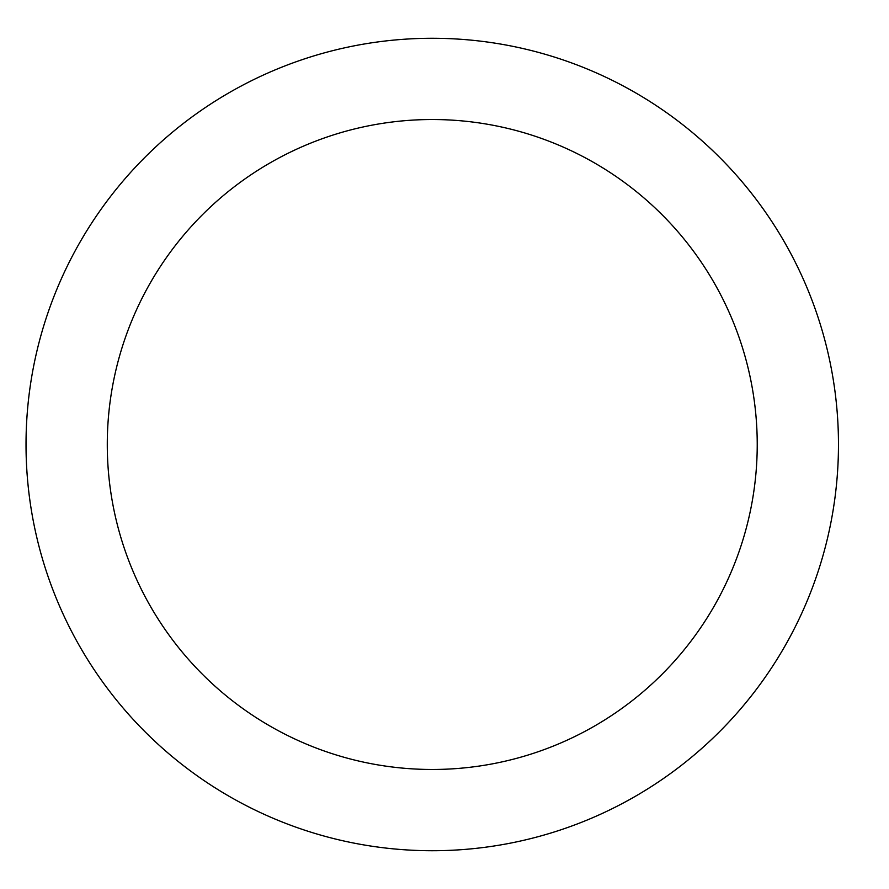 <?xml version="1.0" encoding="UTF-8"?>
<svg xmlns="http://www.w3.org/2000/svg" width="889" height="889" viewBox="0 0 889 889"><rect width="100%" height="100%" fill="white"/><g stroke="black" fill="none" stroke-linecap="round" stroke-linejoin="round"><path stroke-width="1.33" d="M838.471 444.5A406.217 406.217 0 0 0 229.14 92.7A406.217 406.217 0 0 0 229.14 796.3A406.217 406.217 0 0 0 838.471 444.5M757.228 444.5A324.974 324.974 0 0 0 269.767 163.065A324.974 324.974 0 0 0 269.767 725.935A324.974 324.974 0 0 0 757.228 444.5"/></g></svg>
